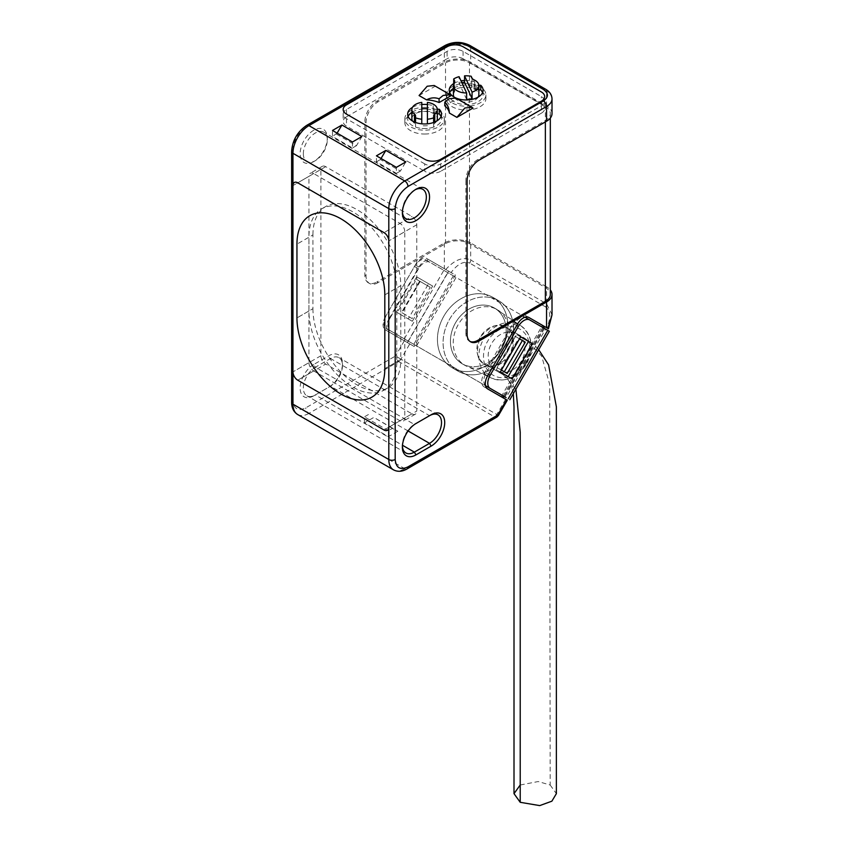 <?xml version="1.0" encoding="UTF-8"?>
<svg xmlns="http://www.w3.org/2000/svg" width="848" height="848" viewBox="0 0 848 848"><rect width="100%" height="100%" fill="white"/><g stroke="black" fill="none" stroke-linecap="round" stroke-linejoin="round"><path stroke-width="0.64" stroke-dasharray="4.24 3.18" d="M320.915 355.747L292.952 371.88L308.926 362.658L308.926 176.352L292.952 185.574L320.915 169.43L320.915 355.747A6.773 3.911 -120 0 0 325.706 364.046L297.743 380.18L313.718 370.958L399.991 420.767A6.773 3.911 -120 0 0 403.372 421.096A6.773 3.911 -120 0 0 404.782 418L388.808 427.222L416.76 411.079L416.76 224.773A6.773 3.911 -120 0 0 411.969 216.473L325.706 166.664A6.773 3.911 -120 0 0 322.314 166.335A6.773 3.911 -120 0 0 320.915 169.43M416.76 224.773L388.808 240.917L404.782 231.695L404.782 418M325.706 166.664L297.743 182.808L313.718 173.586L399.991 223.395L384.006 232.617L411.969 216.473M308.926 311.015L296.948 317.926L312.923 308.704L312.923 234.917L296.948 244.139L308.926 237.228L308.926 311.015A62.127 35.87 -120 0 0 336.052 373.533A62.127 35.87 -120 0 0 383.921 390.175A62.127 35.87 -120 0 0 396.79 361.736L396.79 287.949A62.127 35.87 -120 0 0 369.664 225.43A62.127 35.87 -120 0 0 321.795 208.788A62.127 35.87 -120 0 0 308.926 237.228M384.812 294.871L400.786 285.649A62.127 35.87 -120 0 0 373.661 223.119A62.127 35.87 -120 0 0 325.791 206.477A62.127 35.87 -120 0 0 312.923 234.917M400.786 285.649L400.786 359.435L384.812 368.657L396.79 361.736M312.923 308.704A62.127 35.87 -120 0 0 340.037 371.223A62.127 35.87 -120 0 0 387.918 387.875A62.127 35.87 -120 0 0 400.786 359.435M308.926 362.658A6.773 3.911 -120 0 0 313.718 370.958M313.718 173.586A6.773 3.911 -120 0 0 310.336 173.246A6.773 3.911 -120 0 0 308.926 176.352M404.782 231.695A6.773 3.911 -120 0 0 399.991 223.395M515.913 389.179L503.352 374.816L484.664 364.025C491.14 369.156 499.663 365.923 510.231 354.326C514.99 339.38 513.528 330.381 505.843 327.339L505.843 327.339C499.366 322.208 490.844 325.441 480.275 337.038C475.516 351.984 476.979 360.972 484.664 364.025L495.953 370.544A21.179 17.289 -60 0 0 521.52 360.845A21.179 17.289 -60 0 0 517.142 333.858A21.179 17.289 -60 0 0 491.575 343.557A21.179 17.289 -60 0 0 495.953 370.544L484.664 364.025A21.179 17.289 120 0 1 480.275 337.038A21.179 17.289 120 0 1 505.843 327.339L517.142 333.858L505.843 327.339A21.179 17.289 120 0 1 510.231 354.326A21.179 17.289 120 0 1 484.664 364.025L503.352 374.816M520.216 785.004L538.183 781.549L550.161 785.004L549.695 384.377L541.628 356.043L524.467 338.087L505.843 327.339L524.467 338.087M550.161 785.004L556.373 793.654M462.213 363.781L465.033 365.403A32.192 26.288 120 0 1 458.365 324.381A32.192 26.288 120 0 1 497.225 309.647L497.225 309.647A32.192 26.288 120 0 1 503.892 350.669A32.192 26.288 120 0 1 465.033 365.403L462.213 363.781A32.192 26.288 120 0 1 455.546 322.759A32.192 26.288 120 0 1 494.405 308.015L497.225 309.647L494.405 308.015A32.192 26.288 120 0 1 501.073 349.037A32.192 26.288 120 0 1 462.213 363.781M545.624 329.109L456.086 277.423L416.559 345.899L506.097 397.595L545.624 329.109L549.345 331.261M404.284 338.808L443.822 270.332L425.749 259.901A11.3 6.519 120 0 0 414.449 266.42L386.211 315.329A11.3 6.519 120 0 0 386.211 328.377L416.559 345.899M486.127 386.063L504.21 396.504L543.738 328.028L525.665 317.587M543.674 327.985L504.136 396.461L390.281 330.731A11.3 6.519 120 0 1 390.281 317.682L386.211 315.329M443.822 270.332L456.086 277.423M414.449 266.42L418.52 268.774A11.3 6.519 120 0 1 429.819 262.255L543.738 328.028M416.707 276.851L428.569 283.698L408.238 318.922L396.376 312.075L416.707 276.851L432.639 286.052L412.308 321.275L400.447 314.428L420.778 279.204M418.52 268.774L390.281 317.682M485.48 385.586A11.3 6.519 -60 0 1 486.127 373.025L514.376 324.106A11.3 6.519 -60 0 1 524.933 317.258M528.495 341.394L516.633 334.547L496.303 369.76L512.15 378.918M412.308 321.275L408.238 318.922M428.569 283.698L432.639 286.052M396.376 312.075L400.447 314.428M386.211 328.377L390.281 330.731L386.211 328.377M429.819 262.255L425.749 259.901L429.819 262.255M496.303 369.76L500.288 372.071M520.63 336.847L516.633 334.547M424.604 134.026A19.769 11.416 -0 0 0 444.373 122.621A19.769 11.416 -0 0 0 424.604 111.205A19.769 11.416 -0 0 0 404.835 122.621A19.769 11.416 -0 0 0 424.604 134.026M424.604 107.378A19.769 11.416 180 0 1 444.373 118.794A19.769 11.416 180 0 1 424.604 130.2A19.769 11.416 180 0 1 404.835 118.794A19.769 11.416 180 0 1 424.604 107.378M436.731 121.01A12.72 7.346 180 0 1 434.77 123.204A5.65 3.265 -0 0 0 433.635 125.165L433.635 127.062A16.939 9.784 180 0 1 415.562 127.062L415.562 125.165A5.65 3.265 -0 0 0 414.428 123.204A12.72 7.346 180 0 1 412.478 121.01M411.884 118.794A12.72 7.346 180 0 1 424.604 111.448A12.72 7.346 180 0 1 437.324 118.794M433.635 125.165L433.635 115.943M421.774 123.829L421.774 102.407M427.424 102.407L427.424 123.829M415.562 115.943L415.562 125.165M415.562 127.062L415.562 122.451M433.635 127.062L433.635 122.451M427.424 125.674A16.939 9.784 180 0 1 421.774 125.674M461.026 87.609A19.769 11.416 -0 0 0 446.366 98.633A19.769 11.416 -0 0 0 471.255 109.657A19.769 11.416 -0 0 0 485.904 98.633A19.769 11.416 -0 0 0 461.026 87.609M471.255 105.841A19.769 11.416 180 0 1 446.366 94.817A19.769 11.416 180 0 1 461.026 83.793A19.769 11.416 180 0 1 485.904 94.817A19.769 11.416 180 0 1 471.255 105.841M453.415 94.817A12.72 7.346 180 0 1 454.337 92.072A5.65 3.265 -0 0 0 454.751 90.853A5.65 3.265 -0 0 0 454.549 90.005L453.701 88.171A16.939 9.784 180 0 1 471.159 85.468L472.007 87.312A5.65 3.265 -0 0 0 473.979 89.029A12.72 7.346 180 0 1 478.855 94.817M478.261 97.032A12.72 7.346 180 0 1 466.135 102.152A12.72 7.346 180 0 1 454.009 97.032M471.159 85.468L471.159 76.246M453.701 88.171L453.701 84.047M466.623 99.386L459.086 83.146L459.086 76.691M459.086 83.146A16.939 9.784 180 0 1 461.821 82.585M478.855 89.846L477.477 89.824L477.477 85.213A5.65 3.265 180 0 1 476.163 85.097A1.696 0.975 180 0 1 475.421 84.842A1.696 0.975 180 0 1 474.986 84.408A5.65 3.265 180 0 1 474.785 83.655L474.668 86.358A16.939 9.784 -0 0 0 453.415 88.351M477.477 89.824A5.65 3.265 180 0 1 476.163 89.708A1.696 0.975 180 0 1 475.421 89.453A1.696 0.975 180 0 1 474.986 89.019A5.65 3.265 180 0 1 474.785 88.266M437.324 113.833L435.946 113.802L435.946 109.191A5.65 3.265 180 0 1 434.632 109.074A1.696 0.975 180 0 1 433.89 108.82A1.696 0.975 180 0 1 433.455 108.396A5.65 3.265 180 0 1 433.243 107.632L433.137 110.335A16.939 9.784 -0 0 0 411.884 112.328M435.946 113.802A5.65 3.265 180 0 1 434.632 113.685A1.696 0.975 180 0 1 433.89 113.431A1.696 0.975 180 0 1 433.455 113.007A5.65 3.265 180 0 1 433.243 112.243M449.673 92.506A16.939 9.784 -0 0 0 449.196 94.817A16.939 9.784 -0 0 0 466.135 104.59A16.939 9.784 -0 0 0 483.084 94.817A16.939 9.784 -0 0 0 482.607 92.506M424.742 163.897L346.472 118.709A11.3 6.519 180 0 1 343.164 114.098A11.3 6.519 180 0 1 346.472 109.487L447.108 51.378A11.3 6.519 180 0 1 463.082 51.378L541.363 96.577A11.3 6.519 180 0 1 544.67 101.188A11.3 6.519 180 0 1 541.363 105.799L440.727 163.897A11.3 6.519 180 0 1 424.742 163.897L424.742 171.275A11.3 6.519 -0 0 0 440.727 171.275L440.727 163.897M408.132 116.483A16.939 9.784 -0 0 0 407.655 118.794A16.939 9.784 -0 0 0 424.604 128.578A16.939 9.784 -0 0 0 441.543 118.794A16.939 9.784 -0 0 0 441.066 116.483M464.545 80.465A16.939 9.784 180 0 1 474.668 81.747L474.668 86.358M453.701 83.56A16.939 9.784 180 0 1 461.026 80.878M474.668 81.747L474.785 83.655M477.477 85.213L478.844 85.235M435.946 109.191L437.314 109.212M412.478 107.346A16.939 9.784 180 0 1 421.774 104.537M427.424 104.537A16.939 9.784 180 0 1 433.137 105.724L433.137 110.335M433.137 105.724L433.243 107.632M472.983 108.088L456.892 98.792L444.765 105.799M419.071 95.538L435.162 86.252L451.242 95.538M456.892 98.792L455.927 98.05M435.162 86.252L434.197 85.5M501.073 349.037A32.192 26.288 120 0 1 463.527 364.481A32.192 26.288 120 0 1 455.546 322.759A32.192 26.288 120 0 1 495.667 308.81A32.192 26.288 120 0 1 501.073 349.037M498.645 300.68L498.645 300.68A40.662 33.199 120 0 1 507.062 352.503A40.662 33.199 120 0 1 457.973 371.117L452.323 367.852A40.662 33.199 120 0 1 443.907 316.039A40.662 33.199 120 0 1 492.995 297.415L492.995 297.415A40.662 33.199 120 0 1 501.412 349.238A40.662 33.199 120 0 1 452.323 367.852L452.323 367.852A40.662 33.199 120 0 1 443.907 316.039A40.662 33.199 120 0 1 492.995 297.415L492.995 297.415A40.662 33.199 120 0 1 501.412 349.238A40.662 33.199 120 0 1 452.323 367.852L457.973 371.117A40.662 33.199 120 0 1 449.557 319.293A40.662 33.199 120 0 1 498.645 300.68L492.995 297.415L498.645 300.68A40.662 33.199 -60 0 0 449.557 319.293A40.662 33.199 -60 0 0 457.973 371.117L457.973 371.117A40.662 33.199 -60 0 0 507.062 352.503A40.662 33.199 -60 0 0 498.645 300.68L492.995 297.415L498.645 300.68M415.138 189.772A16.939 9.784 120 0 0 414.365 190.185L414.365 190.185A16.939 9.784 120 0 0 402.387 210.94A16.939 9.784 120 0 0 402.408 211.82M414.365 190.185L415.965 189.263L414.365 190.185M528.845 317.47L525.272 315.403A11.3 6.519 120 0 0 513.973 321.922L484.038 373.767A11.3 6.519 120 0 0 481.696 381.642A11.3 6.519 120 0 0 484.038 386.815L507.274 400.224M313.718 364.502A19.207 11.088 120 0 0 300.139 388.024A19.207 11.088 120 0 0 313.718 395.857L328.897 387.101A19.207 11.088 120 0 0 342.475 363.58A19.207 11.088 120 0 0 328.897 355.747L313.718 364.502L315.318 367.269A16.939 9.784 120 0 0 303.34 388.024A16.939 9.784 120 0 0 306.849 395.783A16.939 9.784 120 0 0 315.318 394.935L330.497 386.179A16.939 9.784 120 0 0 342.475 365.424A16.939 9.784 120 0 0 338.967 357.665A16.939 9.784 120 0 0 330.497 358.513L315.318 367.269L414.365 424.456A16.939 9.784 120 0 0 402.387 445.2A16.939 9.784 120 0 0 402.408 446.08M303.34 153.753A16.939 9.784 120 0 0 306.849 161.512A16.939 9.784 120 0 0 315.318 160.675L315.318 160.675A16.939 9.784 120 0 0 327.296 139.92A16.939 9.784 120 0 0 323.788 132.161A16.939 9.784 120 0 0 315.318 133.009A16.939 9.784 120 0 0 303.34 153.753M313.718 130.242A19.207 11.088 120 0 0 300.139 153.753A19.207 11.088 120 0 0 313.718 161.597L313.718 161.597A19.207 11.088 120 0 0 327.296 138.076A19.207 11.088 120 0 0 313.718 130.242M315.318 160.675L313.718 161.597L315.318 160.675M385.395 316.813A11.3 6.519 120 0 0 383.052 324.689A11.3 6.519 120 0 0 385.395 329.861L414.163 346.472L455.387 275.059L451.072 272.568C457.581 263.898 463.803 260.749 469.739 263.124A4.516 2.608 120 0 0 470.672 259.976C462.849 256.573 454.56 259.753 445.783 269.516L426.629 258.449A11.3 6.519 120 0 0 415.329 264.968L385.395 316.813L388.988 318.89A11.3 6.519 -60 0 0 386.646 326.766A11.3 6.519 -60 0 0 388.988 331.939L414.163 346.472M415.965 423.534L429.544 415.69L330.497 358.513L328.897 355.747M498.476 415.456L496.822 414.502A4.516 2.608 -60 0 1 494.564 416.887A4.516 2.608 -120 0 0 496.822 417.11M487.632 388.893L484.038 386.815L487.632 388.893M552.016 314.767L546.557 303.785A4.516 2.608 120 0 1 545.614 306.934C550.681 310.856 551.062 317.82 546.769 327.816L544.522 326.512M546.557 286.804L470.672 242.994L470.672 259.976L546.557 303.785L546.557 286.804A18.635 10.759 180 0 1 550.32 289.921M470.672 242.994A18.635 10.759 -0 0 0 444.32 242.994L376.83 281.96L378.028 282.649L445.518 243.683A16.939 9.784 180 0 1 469.474 243.683L545.359 287.493A16.939 9.784 180 0 1 550.32 294.404M467.089 334.07L465.891 333.37A16.939 9.784 120 0 0 469.4 341.129A16.939 9.784 120 0 0 470.015 341.437M465.891 333.37L465.891 180.253L467.089 180.942M378.028 282.649A16.939 9.784 -60 0 1 369.558 283.486A16.939 9.784 -60 0 1 366.039 275.727L366.039 122.61A16.939 9.784 -60 0 1 378.028 101.855L445.518 62.89A16.939 9.784 180 0 1 469.474 62.89L545.359 106.7A16.939 9.784 180 0 1 550.32 113.621A16.939 9.784 180 0 1 545.359 120.533L477.869 159.498A16.939 9.784 120 0 0 465.891 180.253M552.016 113.621A18.635 10.759 -0 0 0 546.557 106.011L470.672 62.201A18.635 10.759 -0 0 0 444.32 62.201L376.83 101.166A16.939 9.784 120 0 0 364.841 121.911L364.841 275.038A16.939 9.784 120 0 0 368.361 282.797A16.939 9.784 120 0 0 376.83 281.96M397.829 431.229L388.405 436.678L364.439 422.845L373.873 417.396L397.829 431.229L392.401 428.378L388.405 430.678L388.405 436.678M515.107 336.274L518.7 338.341L500.627 369.654L501.422 370.11L497.023 367.576L515.107 336.274L525.272 342.136M328.897 387.101L330.497 386.179L328.897 387.101M393.483 469.845A22.589 13.049 120 0 0 404.782 468.721L494.564 416.887L398.719 361.545A4.516 2.608 120 0 0 400.977 359.16L395.518 356.012L305.736 407.856C298.019 411.386 293.758 408.927 292.952 400.479L292.952 149.608C293.758 140.227 298.008 132.85 305.736 127.476L444.32 47.456L444.32 62.201M315.318 394.935L313.718 395.857L315.318 394.935L402.471 445.253M364.439 422.845L364.439 416.845L388.405 430.678M392.401 428.378L373.873 417.396M368.435 414.534L364.439 416.845M500.627 369.654L497.023 367.576M519.495 338.808L518.7 338.341M385.395 329.861L388.988 331.939L385.395 329.861M415.329 264.968L418.923 267.046L388.988 318.89M418.923 267.046A11.3 6.519 -60 0 1 430.222 260.527L426.629 258.449M451.072 272.568L445.783 269.516M430.222 260.527L455.387 275.059M346.472 109.487L346.472 116.865A11.3 6.519 -0 0 0 343.164 121.476A11.3 6.519 -0 0 0 346.472 126.087L424.742 171.275M346.472 116.865L447.108 58.756L447.108 51.378M463.082 51.378L463.082 58.756A11.3 6.519 0 0 0 447.108 58.756M463.082 58.756L541.363 103.954L541.363 96.577M541.363 105.799L541.363 113.176A11.3 6.519 0 0 0 544.67 108.565A11.3 6.519 0 0 0 541.363 103.954M541.363 113.176L440.727 171.275M381.028 158.491L380.413 159.519L400.383 171.052L405.821 161.915M400.383 171.052L396.387 173.352L396.387 167.363M396.387 173.352L376.427 161.83L376.427 155.831M380.413 159.519L376.427 161.83M352.461 141.998L352.461 147.987L332.49 136.464L332.49 130.465M337.101 133.125L332.49 136.464M336.486 134.154L356.457 145.686L361.884 136.549M356.457 145.686L352.461 147.987M399.991 420.767L384.006 429.989L411.969 413.845L325.706 364.046M411.969 413.845A6.773 3.911 -120 0 0 415.361 414.184A6.773 3.911 -120 0 0 416.76 411.079M420.057 281.398L401.984 312.7L412.149 318.572L430.222 287.26L416.453 279.321L430.222 287.26M412.149 318.572L401.984 312.7M398.38 310.622L416.453 279.321M420.152 281.451L402.079 312.753M384.812 294.86L396.79 287.949M408.354 341.161L447.892 272.685M503.267 395.963L542.805 327.487M453.351 275.833L413.813 344.309M514.376 324.106L516.718 325.462M486.127 373.025L488.48 374.381M434.77 122.006L434.77 123.204M414.428 123.204L414.428 122.006M454.337 82.85L454.337 92.072M454.549 90.005L454.549 82.468M473.979 89.029L473.979 79.807M472.007 78.08L472.007 87.312M476.163 89.708L476.163 85.097M434.632 113.685L434.632 109.074M474.986 89.019L474.986 84.408M346.472 118.709L346.472 126.087M433.455 113.007L433.455 108.396M525.41 363.092C530.074 356.775 533.668 337.472 519.888 329.098C505.747 321.35 490.822 334.112 487.685 341.309C483.021 347.627 479.427 366.93 493.207 375.304C507.348 383.052 522.273 370.29 525.41 363.092M526.184 363.538A30.062 24.55 -60 0 0 521.128 325.961A30.062 24.55 -60 0 0 483.667 338.988A30.062 24.55 -60 0 0 491.119 377.954A30.062 24.55 -60 0 0 526.184 363.538M487.632 375.844L484.038 373.767M297.637 414.502A22.589 13.049 120 0 0 308.926 413.389L404.782 468.721A4.516 2.608 -120 0 0 407.04 468.944M505.62 399.27L496.822 414.502L400.977 359.16L409.764 343.938M517.566 324L513.973 321.922M479.067 160.187L477.869 159.498M378.028 101.855L376.83 101.166M408.089 430.975L330.497 386.179M404.316 340.79L395.518 356.012A4.516 2.608 -120 0 0 398.719 361.545L308.926 413.389A4.516 2.608 -120 0 1 305.736 407.856M503.246 395.942L542.773 327.466M545.359 121.921L545.359 120.533M545.359 287.493L545.359 106.7M469.474 243.683L469.474 62.89M445.518 243.683L445.518 62.89M444.32 242.994L444.32 268.668M445.253 45.389A4.516 2.608 -120 0 0 444.32 47.456A18.635 10.759 180 0 1 470.672 47.456L470.672 62.201M546.557 106.011L546.557 91.266L470.672 47.456A4.516 2.608 -60 0 0 469.739 45.389M545.614 89.199A4.516 2.608 -60 0 1 546.557 91.266A18.635 10.759 180 0 1 552.016 98.877M291.627 402.323A4.516 2.608 180 0 1 292.952 400.479M501.221 396.737L542.455 325.325M545.614 306.934L469.739 263.124M366.039 275.727L364.841 275.038M364.841 121.911L366.039 122.61M305.736 127.476A4.516 2.608 60 0 1 306.669 125.398M292.952 149.608A4.516 2.608 0 0 0 291.627 151.453M407.347 342.539L448.571 271.127M321.795 208.788L325.791 206.477M383.921 390.175L387.918 387.875M322.314 166.335L310.336 173.246M415.361 414.184L403.372 421.096M538.703 349.705L535.236 346.111L524.721 338.235M513.337 393.642L510.952 384.504L507.04 377.848L503.542 374.922M544.458 328.441L504.92 396.917M444.373 122.621L444.373 118.794M404.835 122.621L404.835 118.794M446.366 98.633L446.366 94.817M485.904 98.633L485.904 94.817M454.751 90.853L454.751 81.631M483.084 94.817L483.084 90.195M449.196 94.817L449.196 90.195M343.164 114.098L343.164 121.476M544.67 101.188L544.67 108.565M441.543 118.794L441.543 114.183M407.655 118.794L407.655 114.183M495.667 308.81L521.128 325.961C532.459 335.575 534.293 348.199 526.65 363.813C516.951 378.24 505.101 382.946 491.119 377.954L463.527 364.481M457.973 371.117L452.323 367.852L457.973 371.117M402.387 210.94L402.387 212.784M405.895 218.699L306.849 161.512M402.387 445.2L402.387 447.044M470.598 341.818L469.4 341.129M438.013 414.852L338.967 357.665M405.895 452.959L306.849 395.783M422.834 189.348L323.788 132.161M550.32 113.621L550.32 118.105M342.475 365.424L342.475 363.58M327.296 139.92L327.296 138.076M369.558 283.486L368.361 282.797"/><path stroke-width="1.27" d="M292.952 371.88L292.952 185.574A6.773 3.911 60 0 1 294.362 182.468A6.773 3.911 60 0 1 297.743 182.808L384.006 232.617A6.773 3.911 60 0 1 388.808 240.917L388.808 427.222A6.773 3.911 60 0 1 387.398 430.318A6.773 3.911 60 0 1 384.006 429.989L297.743 380.18A6.773 3.911 60 0 1 292.952 371.88L292.952 185.574A6.773 3.911 60 0 1 294.362 182.468A6.773 3.911 60 0 1 297.743 182.808L384.006 232.617A6.773 3.911 -120 0 1 388.808 240.917L388.808 427.222A6.773 3.911 60 0 1 387.398 430.318A6.773 3.911 60 0 1 384.006 429.989L297.743 380.18A6.773 3.911 60 0 1 292.952 371.88L292.952 404.167A22.589 13.049 120 0 0 297.637 414.502C293.652 411.958 291.648 407.899 291.627 402.323A4.516 2.608 180 0 0 292.952 404.167L388.808 459.499A22.589 13.049 120 0 0 393.483 469.845C397.68 472.018 402.196 471.721 407.04 468.944A4.516 2.608 -120 0 0 407.973 466.877C400.267 470.386 396.005 467.926 395.189 459.499L395.189 208.629C396.005 199.259 400.267 191.881 407.973 186.496L546.557 106.488L546.557 121.222L479.067 160.187A16.939 9.784 120 0 0 467.089 180.942L467.089 334.07A16.939 9.784 120 0 0 470.598 341.818A16.939 9.784 120 0 0 479.067 340.981L546.557 302.015L546.557 327.688L528.866 317.481A11.3 6.519 120 0 0 517.566 324L487.632 375.844A11.3 6.519 120 0 0 485.289 383.72A11.3 6.519 120 0 0 487.632 388.893L506.553 399.811L497.765 415.043L498.476 415.456L507.274 400.224L506.553 399.811M384.812 294.871A62.127 35.87 -120 0 0 357.686 232.341A62.127 35.87 -120 0 0 309.817 215.699A62.127 35.87 -120 0 0 296.948 244.139L296.948 317.926A62.127 35.87 -120 0 0 324.063 380.445A62.127 35.87 -120 0 0 371.943 397.097A62.127 35.87 -120 0 0 384.812 368.657L384.812 294.871M384.812 368.657L384.812 294.86A62.127 35.87 60 0 0 357.686 232.341A62.127 35.87 60 0 0 309.817 215.699A62.127 35.87 60 0 0 296.948 244.139L296.948 317.926A62.127 35.87 60 0 0 324.063 380.445A62.127 35.87 60 0 0 371.943 397.097A62.127 35.87 60 0 0 384.812 368.657M538.703 349.705L548.592 364.873L556.373 406.839L556.373 793.654L551.868 801.19L539.72 805.6L520.216 802.303L520.216 432.151L515.913 389.179M520.216 802.303L514.005 793.654L520.216 785.004M506.097 397.595L490.123 388.373A11.3 6.519 -60 0 1 490.123 375.325L518.361 326.416A11.3 6.519 -60 0 1 529.661 319.897L549.345 331.261L509.818 399.737M504.21 396.504L504.92 396.917L504.136 396.461L503.288 397.924M524.933 317.258A11.3 6.519 -60 0 1 525.665 317.587L529.661 319.897M486.127 386.063L490.123 388.373L486.127 386.063A11.3 6.519 -60 0 1 485.48 385.586M508.164 376.607L528.495 341.394L532.48 343.694L520.63 336.847L500.288 372.071L512.15 378.918L532.48 343.694M412.478 121.01A12.72 7.346 180 0 1 411.884 118.794L411.884 109.572A12.72 7.346 180 0 1 421.774 102.407L421.774 123.829M433.635 122.451L433.635 117.84A16.939 9.784 180 0 1 427.424 119.218L427.424 102.407A12.72 7.346 180 0 1 437.324 109.572L437.324 118.794A12.72 7.346 180 0 1 436.731 121.01M437.324 109.572A12.72 7.346 180 0 1 434.77 113.982A5.65 3.265 -0 0 0 433.635 115.943L433.635 117.84M414.428 122.006L414.428 113.982A12.72 7.346 180 0 1 411.884 109.572M421.774 108.862A12.72 7.346 180 0 1 427.424 108.862M414.428 113.982A5.65 3.265 180 0 1 415.562 115.943L415.562 122.451M421.774 119.218A16.939 9.784 180 0 1 415.562 117.84M427.424 123.829L427.424 119.218M478.855 85.584A12.72 7.346 180 0 1 472.071 92.082L464.545 75.854A16.939 9.784 180 0 1 471.159 76.246L472.007 78.08A5.65 3.265 180 0 0 473.979 79.807A12.72 7.346 180 0 1 478.855 85.584L478.855 94.817A12.72 7.346 180 0 1 478.261 97.032M454.009 97.032A12.72 7.346 180 0 1 453.415 94.817L453.415 85.584A12.72 7.346 180 0 1 454.337 82.85A5.65 3.265 -0 0 0 454.751 81.631A5.65 3.265 -0 0 0 454.549 80.783L453.701 78.949A16.939 9.784 180 0 1 459.086 76.691L466.623 92.93L466.623 99.386A12.72 7.346 180 0 0 472.071 98.538L472.071 92.082M466.623 92.93A12.72 7.346 180 0 1 453.415 85.584M464.545 75.854L464.545 82.309L472.071 98.538M453.701 84.047L453.701 78.949M461.821 82.585A16.939 9.784 180 0 1 464.545 82.309M456.881 117.374L472.983 108.088L471.976 107.314L464.863 107.982L456.881 117.374L449.376 113.038A24.846 14.352 -0 0 0 444.765 105.799L444.818 102.142C447.627 104.633 449.143 108.268 449.376 113.038M471.976 107.314L455.927 98.05L448.921 98.781L444.818 102.142M426.576 99.873C430.646 97.615 434.812 97.255 439.063 98.813L443.133 95.442L450.235 94.764L451.242 95.538L439.126 102.534A24.846 14.352 -0 0 0 426.576 99.873L419.071 95.538L427.191 86.231L434.197 85.5L450.235 94.764M453.415 88.351A16.939 9.784 -0 0 0 449.673 92.506M482.607 92.506A16.939 9.784 -0 0 0 480.774 89.888L478.855 89.846M411.884 112.328A16.939 9.784 -0 0 0 408.132 116.483M441.066 116.483A16.939 9.784 -0 0 0 439.243 113.865L437.324 113.833M480.774 89.888L480.774 85.277A16.939 9.784 180 0 1 483.084 90.195A16.939 9.784 180 0 1 466.135 99.979A16.939 9.784 180 0 1 449.196 90.195A16.939 9.784 180 0 1 453.701 83.56M461.026 80.878A16.939 9.784 180 0 1 464.545 80.465M478.844 85.235L480.774 85.277M346.472 114.098A11.3 6.519 180 0 1 343.164 109.487A11.3 6.519 180 0 1 346.472 104.876A11.3 6.519 -0 0 0 343.164 109.487A11.3 6.519 -0 0 0 346.472 114.098L424.742 159.286A11.3 6.519 -0 0 0 440.727 159.286A11.3 6.519 180 0 1 424.742 159.286L346.472 114.098M440.727 159.286L541.363 101.188A11.3 6.519 0 0 0 544.67 96.577A11.3 6.519 180 0 1 541.363 101.188L440.727 159.286M541.363 91.966A11.3 6.519 180 0 1 544.67 96.577A11.3 6.519 0 0 0 541.363 91.966L463.082 46.767A11.3 6.519 0 0 0 447.108 46.767A11.3 6.519 180 0 1 463.082 46.767L541.363 91.966M447.108 46.767L346.472 104.876L447.108 46.767M437.314 109.212L439.243 109.254L439.243 113.865M439.243 109.254A16.939 9.784 180 0 1 441.543 114.183A16.939 9.784 180 0 1 424.604 123.967A16.939 9.784 180 0 1 407.655 114.183A16.939 9.784 180 0 1 412.478 107.346M421.774 104.537A16.939 9.784 180 0 1 427.424 104.537M439.063 98.813L439.126 102.534M402.408 211.82A16.939 9.784 120 0 0 405.895 218.699A16.939 9.784 120 0 0 414.365 217.851A16.939 9.784 120 0 0 426.343 197.107A16.939 9.784 120 0 0 422.834 189.348A16.939 9.784 120 0 0 415.138 189.772M415.965 189.263L415.965 189.263A19.207 11.088 120 0 0 402.387 212.784A19.207 11.088 120 0 0 415.965 220.618A19.207 11.088 120 0 0 429.544 197.107A19.207 11.088 120 0 0 415.965 189.263L415.965 189.263M431.134 446.122A19.207 11.088 120 0 0 444.712 422.611A19.207 11.088 120 0 0 431.134 414.767L415.965 423.534A19.207 11.088 120 0 0 402.387 447.044A19.207 11.088 120 0 0 415.965 454.888L431.134 446.122L429.544 443.356A16.939 9.784 120 0 0 440.61 428.431A16.939 9.784 120 0 0 438.013 414.852A16.939 9.784 120 0 0 429.544 415.69L431.134 414.767L429.544 415.69M408.089 430.975L429.544 443.356L414.365 452.122L415.965 454.888M402.408 446.08A16.939 9.784 120 0 0 405.895 452.959A16.939 9.784 120 0 0 414.365 452.122L402.471 445.253M546.557 327.688L548.433 328.78L552.016 314.767L552.016 294.404A18.635 10.759 180 0 1 546.557 302.015M552.016 314.767L547.882 328.452L546.769 327.816M543.674 327.985L544.522 326.512L528.845 317.47M550.32 289.921A18.635 10.759 180 0 1 552.016 294.404M550.32 118.105L550.32 294.404A16.939 9.784 180 0 1 545.359 301.326L477.869 340.292L479.067 340.981M470.015 341.437A16.939 9.784 120 0 0 477.869 340.292M546.557 121.222A18.635 10.759 -0 0 0 552.016 113.621L552.016 98.877A18.635 10.759 180 0 1 546.557 106.488A4.516 2.608 60 0 0 543.356 100.954L404.782 180.963A4.516 2.608 60 0 1 407.973 186.496M507.199 373.449L501.422 370.11L507.199 373.449L525.272 342.136L519.495 338.808M396.387 167.363L405.821 161.915L385.851 150.393L376.427 155.831L396.387 167.363M341.924 125.027L332.49 130.465L352.461 141.998L361.884 136.549L341.924 125.027L337.101 133.125M504.316 371.784L522.389 340.483M385.851 150.393L381.028 158.491M547.734 330.328L508.196 398.804M516.718 325.462L518.361 326.416M488.48 374.381L490.123 375.325M434.77 113.982L434.77 122.006M454.549 82.468L454.549 80.783M407.04 468.944L496.822 417.11A4.516 2.608 -120 0 0 497.765 415.043L407.973 466.877M395.189 459.499A4.516 2.608 180 0 1 388.808 459.499L388.808 427.222M292.952 185.574L292.952 153.297A22.589 13.049 120 0 1 308.926 125.621L447.511 45.612A4.516 2.608 -120 0 0 445.253 45.389L306.669 125.398A4.516 2.608 60 0 1 308.926 125.621L404.782 180.963A22.589 13.049 120 0 0 388.808 208.629A4.516 2.608 0 0 0 395.189 208.629M306.669 125.398C297.457 131.663 292.443 140.344 291.627 151.453A4.516 2.608 0 0 0 292.952 153.297L388.808 208.629L388.808 240.917M502.398 397.415L503.246 395.942M542.773 327.466L543.621 326.003M545.359 301.326L545.359 121.921M447.511 45.612C454.168 42.506 460.824 42.506 467.481 45.612L543.356 89.422C548.741 93.269 548.741 97.107 543.356 100.954M467.481 45.612A4.516 2.608 -60 0 1 469.739 45.389L545.614 89.199C549.727 91.637 551.857 94.859 552.016 98.877M543.356 89.422A4.516 2.608 -60 0 1 545.614 89.199M514.005 793.654L514.005 406.839L513.337 393.642M393.483 469.845L297.637 414.502M496.822 417.11L498.476 415.456M291.627 151.453L291.627 402.323M445.253 45.389C453.415 41.425 461.577 41.425 469.739 45.389"/></g></svg>
